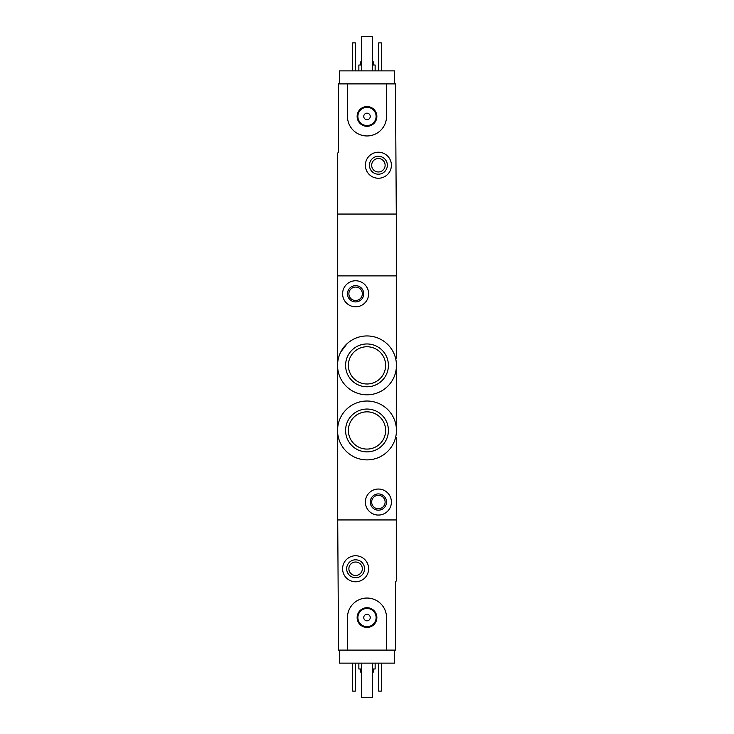 <?xml version="1.0" encoding="UTF-8"?>
<svg xmlns="http://www.w3.org/2000/svg" width="734" height="734" viewBox="0 0 734 734"><rect width="100%" height="100%" fill="white"/><g stroke="black" fill="none" stroke-linecap="round" stroke-linejoin="round"><path stroke-width="1.1" d="M396.287 372.533L396.287 368.468A29.452 29.452 0 0 1 337.713 368.468L337.713 362.284A29.452 29.452 0 0 1 396.287 362.284L396.287 433.546A29.452 29.452 0 0 1 337.713 433.546L337.713 427.362A29.452 29.452 0 0 1 396.287 427.362L396.287 423.298M347.274 343.503L340.778 351.971M345.595 430.454A21.405 21.405 0 0 1 367 409.049A21.405 21.405 0 0 1 388.405 430.454A21.405 21.405 0 0 1 367 451.869A21.405 21.405 0 0 1 345.595 430.454M345.595 365.376A21.405 21.405 0 0 1 367 343.962A21.405 21.405 0 0 1 388.405 365.376A21.405 21.405 0 0 1 367 386.781A21.405 21.405 0 0 1 345.595 365.376M396.287 437.62L396.287 580.961L395.47 581.778L395.47 650.113L386.524 650.113L386.524 617.569A19.524 19.524 0 0 0 367 598.045A19.524 19.524 0 0 0 347.476 617.569L347.476 650.113L338.53 650.113L337.713 519.947L396.287 519.947L337.713 519.947L337.713 433.546M337.713 362.284L337.713 153.039L338.53 152.222L338.53 83.887L347.476 83.887L347.476 116.431A19.524 19.524 0 0 0 367 135.955A19.524 19.524 0 0 0 386.524 116.431L386.524 83.887L395.47 83.887L396.287 214.053L337.713 214.053L396.287 214.053L396.287 275.883L337.713 275.883L396.287 275.883L396.287 358.21M337.713 368.468L337.713 427.362M396.287 405.076L396.287 390.754M365.376 502.047A13.019 13.019 0 0 1 384.9 490.78A13.019 13.019 0 0 1 384.9 513.323A13.019 13.019 0 0 1 365.376 502.047M370.257 502.047A8.138 8.138 0 0 1 382.46 495A8.138 8.138 0 0 1 382.46 509.093A8.138 8.138 0 0 1 370.257 502.047M371.661 502.047A6.725 6.725 0 0 1 381.753 496.221A6.725 6.725 0 0 1 381.753 507.873A6.725 6.725 0 0 1 371.661 502.047M385.625 430.454A18.625 18.625 0 0 0 357.687 414.334A18.625 18.625 0 0 0 357.687 446.584A18.625 18.625 0 0 0 385.625 430.454M385.625 365.376A18.625 18.625 0 0 0 357.687 349.246A18.625 18.625 0 0 0 357.687 381.497A18.625 18.625 0 0 0 385.625 365.376M342.594 293.784A13.019 13.019 0 0 1 362.119 282.507A13.019 13.019 0 0 1 362.119 305.05A13.019 13.019 0 0 1 342.594 293.784M347.476 293.784A8.138 8.138 0 0 1 359.678 286.737A8.138 8.138 0 0 1 359.678 300.83A8.138 8.138 0 0 1 347.476 293.784M348.879 293.784A6.725 6.725 0 0 1 358.972 287.957A6.725 6.725 0 0 1 358.972 299.61A6.725 6.725 0 0 1 348.879 293.784M394.663 650.113L394.663 663.132L339.337 663.132L339.337 650.113M360.816 668.986L360.816 672.243L361.633 672.243M372.367 672.243L373.184 672.243L373.184 668.986M358.862 663.132L358.862 668.986L361.633 668.986M372.367 668.986L375.138 668.986L375.138 663.132M381.322 663.132L381.322 691.116L378.716 691.116L378.716 663.132M355.284 663.132L355.284 691.116L352.678 691.116L352.678 663.132M342.594 568.758A13.019 13.019 0 0 1 362.119 557.491A13.019 13.019 0 0 1 362.119 580.034A13.019 13.019 0 0 1 342.594 568.758M346.659 568.758A8.946 8.946 0 0 1 360.082 561.005A8.946 8.946 0 0 1 360.082 576.511A8.946 8.946 0 0 1 346.659 568.758M348.879 568.758A6.725 6.725 0 0 1 358.972 562.932A6.725 6.725 0 0 1 358.972 574.584A6.725 6.725 0 0 1 348.879 568.758M372.367 663.132L372.367 697.3L361.633 697.3L361.633 663.132M347.476 650.113L386.524 650.113M357.137 617.569A9.863 9.863 0 0 1 371.936 609.027A9.863 9.863 0 0 1 371.936 626.111A9.863 9.863 0 0 1 357.137 617.569M363.743 617.569A3.257 3.257 0 0 1 368.624 614.753A3.257 3.257 0 0 1 368.624 620.395A3.257 3.257 0 0 1 363.743 617.569M357.889 617.569A9.111 9.111 0 0 1 371.56 609.679A9.111 9.111 0 0 1 371.56 625.46A9.111 9.111 0 0 1 357.889 617.569M339.337 83.887L339.337 70.868L394.663 70.868L394.663 83.887M373.184 65.014L373.184 61.757L372.367 61.757M361.633 61.757L360.816 61.757L360.816 65.014M375.138 70.868L375.138 65.014L372.367 65.014M361.633 65.014L358.862 65.014L358.862 70.868M352.678 70.868L352.678 42.884L355.284 42.884L355.284 70.868M378.716 70.868L378.716 42.884L381.322 42.884L381.322 70.868M391.406 165.242A13.019 13.019 0 0 1 371.881 176.509A13.019 13.019 0 0 1 371.881 153.966A13.019 13.019 0 0 1 391.406 165.242M387.341 165.242A8.946 8.946 0 0 1 373.918 172.995A8.946 8.946 0 0 1 373.918 157.489A8.946 8.946 0 0 1 387.341 165.242M385.121 165.242A6.725 6.725 0 0 1 375.028 171.068A6.725 6.725 0 0 1 375.028 159.416A6.725 6.725 0 0 1 385.121 165.242M361.633 70.868L361.633 36.7L372.367 36.7L372.367 70.868M386.524 83.887L347.476 83.887M376.863 116.431A9.863 9.863 0 0 1 362.064 124.973A9.863 9.863 0 0 1 362.064 107.889A9.863 9.863 0 0 1 376.863 116.431M370.257 116.431A3.257 3.257 0 0 1 365.376 119.247A3.257 3.257 0 0 1 365.376 113.605A3.257 3.257 0 0 1 370.257 116.431M376.111 116.431A9.111 9.111 0 0 1 362.44 124.321A9.111 9.111 0 0 1 362.44 108.54A9.111 9.111 0 0 1 376.111 116.431"/></g></svg>
